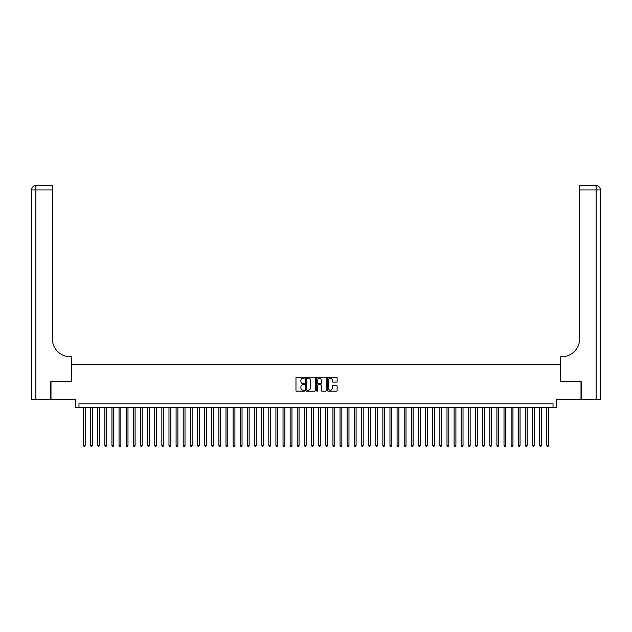<?xml version="1.0" encoding="UTF-8"?>
<svg xmlns="http://www.w3.org/2000/svg" width="632" height="632" viewBox="0 0 632 632"><rect width="100%" height="100%" fill="white"/><g stroke="black" fill="none" stroke-linecap="round" stroke-linejoin="round"><path stroke-width="0.95" d="M304.592 377.675A0.49 0.49 0 0 0 304.103 377.185L296.669 377.185A0.703 0.703 0 0 0 295.974 377.889L295.974 390.481A0.703 0.703 0 0 0 296.669 391.184L304.103 391.184A0.49 0.49 0 0 0 304.592 390.695A0.49 0.49 0 0 0 304.103 390.205L303.139 390.205A2.236 2.236 0 0 1 300.903 387.961L300.903 386.918A2.236 2.236 0 0 1 303.139 384.675L304.103 384.675A0.49 0.49 0 0 0 304.592 384.185A0.49 0.49 0 0 0 304.103 383.695L303.139 383.695A2.236 2.236 0 0 1 300.903 381.459L300.903 380.409A2.236 2.236 0 0 1 303.139 378.165L304.103 378.165A0.49 0.49 0 0 0 304.592 377.675M336.453 382.123A0.703 0.703 0 0 0 337.148 381.42L337.148 377.889A0.703 0.703 0 0 0 336.453 377.185L328.19 377.185A0.703 0.703 0 0 0 327.495 377.889L327.495 390.481A0.703 0.703 0 0 0 328.19 391.184L336.453 391.184A0.703 0.703 0 0 0 337.148 390.481L337.148 386.215A0.703 0.703 0 0 0 336.453 385.512L332.914 385.512A0.703 0.703 0 0 0 332.219 386.215L332.219 388.332A1.872 1.872 0 0 1 330.346 390.205A1.872 1.872 0 0 1 328.474 388.332L328.474 380.037A1.872 1.872 0 0 1 330.346 378.165A1.872 1.872 0 0 1 332.219 380.037L332.219 381.42A0.703 0.703 0 0 0 332.914 382.123L336.453 382.123M553.032 407.356L556.595 407.356L556.595 399.511L581.013 399.511L581.013 381.688L560.513 381.688L560.513 364.585L71.487 364.585L71.487 381.688L50.987 381.688L50.987 399.511L75.406 399.511L75.406 407.356L553.032 407.356L553.032 403.793L78.968 403.793L78.968 407.356M315.384 377.889A0.703 0.703 0 0 0 314.689 377.185L306.433 377.185A0.703 0.703 0 0 0 305.73 377.889L305.73 390.481A0.703 0.703 0 0 0 306.433 391.184L314.689 391.184A0.703 0.703 0 0 0 315.384 390.481L315.384 377.889M317.311 377.185L325.567 377.185A0.703 0.703 0 0 1 326.27 377.889L326.27 390.481A0.703 0.703 0 0 1 325.567 391.184L322.036 391.184A0.703 0.703 0 0 1 321.333 390.481L321.333 385.378A0.703 0.703 0 0 0 320.637 384.675L318.291 384.675A0.703 0.703 0 0 0 317.596 385.378L317.596 390.695A0.49 0.49 0 0 1 317.106 391.184A0.49 0.49 0 0 1 316.616 390.695L316.616 377.889A0.703 0.703 0 0 1 317.311 377.185M307.199 378.165A0.49 0.49 0 0 0 306.71 378.655L306.71 389.715A0.49 0.49 0 0 0 307.199 390.205L308.219 390.205A2.236 2.236 0 0 0 310.454 387.961L310.454 380.409A2.236 2.236 0 0 0 308.219 378.165L307.199 378.165M321.333 380.077A1.872 1.872 0 0 0 319.46 378.205A1.872 1.872 0 0 0 317.596 380.077L317.596 383A0.703 0.703 0 0 0 318.291 383.695L320.637 383.695A0.703 0.703 0 0 0 321.333 383L321.333 380.077M83.424 407.356L83.424 445.426L85.209 445.426L85.209 407.356M85.209 445.426L84.672 446.35L83.961 446.35L83.424 445.426M50.773 381.688L71.416 381.688L71.416 356.74L70.199 356.74A17.822 17.822 0 0 1 52.377 338.918L52.377 189.932L35.874 189.932L35.874 399.511L50.773 399.511L50.773 381.688M35.874 399.511L31.6 399.511L31.6 189.932A4.274 4.274 0 0 1 35.874 185.65L52.377 185.65L52.377 189.932M70.199 356.74A17.822 17.822 0 0 1 52.377 338.918M35.874 185.65A4.274 4.274 0 0 0 31.6 189.932L35.874 189.932L35.874 185.65M581.227 381.688L560.584 381.688L560.584 356.74L561.801 356.74A17.822 17.822 0 0 0 579.623 338.918L579.623 185.65L596.126 185.65A4.274 4.274 0 0 1 600.4 189.932L600.4 399.511L581.227 399.511L581.227 381.688M561.801 356.74A17.822 17.822 0 0 0 579.623 338.918M90.558 407.356L90.558 445.426L92.335 445.426L92.335 407.356M92.335 445.426L91.806 446.35L91.087 446.35L90.558 445.426M97.684 407.356L97.684 445.426L99.469 445.426L99.469 407.356M99.469 445.426L98.932 446.35L98.221 446.35L97.684 445.426M104.809 407.356L104.809 445.426L106.595 445.426L106.595 407.356M106.595 445.426L106.058 446.35L105.347 446.35L104.809 445.426M111.943 407.356L111.943 445.426L113.721 445.426L113.721 407.356M113.721 445.426L113.191 446.35L112.472 446.35L111.943 445.426M119.069 407.356L119.069 445.426L120.854 445.426L120.854 407.356M120.854 445.426L120.317 446.35L119.606 446.35L119.069 445.426M126.195 407.356L126.195 445.426L127.98 445.426L127.98 407.356M127.98 445.426L127.443 446.35L126.732 446.35L126.195 445.426M133.328 407.356L133.328 445.426L135.106 445.426L135.106 407.356M135.106 445.426L134.577 446.35L133.858 446.35L133.328 445.426M140.454 407.356L140.454 445.426L142.24 445.426L142.24 407.356M142.24 445.426L141.702 446.35L140.991 446.35L140.454 445.426M147.588 407.356L147.588 445.426L149.365 445.426L149.365 407.356M149.365 445.426L148.828 446.35L148.117 446.35L147.588 445.426M154.714 407.356L154.714 445.426L156.491 445.426L156.491 407.356M156.491 445.426L155.962 446.35L155.251 446.35L154.714 445.426M161.839 407.356L161.839 445.426L163.625 445.426L163.625 407.356M163.625 445.426L163.088 446.35L162.377 446.35L161.839 445.426M168.973 407.356L168.973 445.426L170.751 445.426L170.751 407.356M170.751 445.426L170.221 446.35L169.502 446.35L168.973 445.426M176.099 407.356L176.099 445.426L177.884 445.426L177.884 407.356M177.884 445.426L177.347 446.35L176.636 446.35L176.099 445.426M183.225 407.356L183.225 445.426L185.01 445.426L185.01 407.356M185.01 445.426L184.473 446.35L183.762 446.35L183.225 445.426M190.358 407.356L190.358 445.426L192.136 445.426L192.136 407.356M192.136 445.426L191.607 446.35L190.888 446.35L190.358 445.426M197.484 407.356L197.484 445.426L199.27 445.426L199.27 407.356M199.27 445.426L198.732 446.35L198.021 446.35L197.484 445.426M204.61 407.356L204.61 445.426L206.395 445.426L206.395 407.356M206.395 445.426L205.858 446.35L205.147 446.35L204.61 445.426M211.744 407.356L211.744 445.426L213.521 445.426L213.521 407.356M213.521 445.426L212.992 446.35L212.281 446.35L211.744 445.426M218.87 407.356L218.87 445.426L220.655 445.426L220.655 407.356M220.655 445.426L220.118 446.35L219.407 446.35L218.87 445.426M226.003 407.356L226.003 445.426L227.781 445.426L227.781 407.356M227.781 445.426L227.251 446.35L226.532 446.35L226.003 445.426M233.129 407.356L233.129 445.426L234.914 445.426L234.914 407.356M234.914 445.426L234.377 446.35L233.666 446.35L233.129 445.426M240.255 407.356L240.255 445.426L242.04 445.426L242.04 407.356M242.04 445.426L241.503 446.35L240.792 446.35L240.255 445.426M247.388 407.356L247.388 445.426L249.166 445.426L249.166 407.356M249.166 445.426L248.637 446.35L247.918 446.35L247.388 445.426M254.514 407.356L254.514 445.426L256.3 445.426L256.3 407.356M256.3 445.426L255.763 446.35L255.052 446.35L254.514 445.426M261.64 407.356L261.64 445.426L263.425 445.426L263.425 407.356M263.425 445.426L262.888 446.35L262.177 446.35L261.64 445.426M268.774 407.356L268.774 445.426L270.551 445.426L270.551 407.356M270.551 445.426L270.022 446.35L269.303 446.35L268.774 445.426M275.9 407.356L275.9 445.426L277.685 445.426L277.685 407.356M277.685 445.426L277.148 446.35L276.437 446.35L275.9 445.426M283.033 407.356L283.033 445.426L284.811 445.426L284.811 407.356M284.811 445.426L284.274 446.35L283.563 446.35L283.033 445.426M290.159 407.356L290.159 445.426L291.945 445.426L291.945 407.356M291.945 445.426L291.407 446.35L290.696 446.35L290.159 445.426M297.285 407.356L297.285 445.426L299.07 445.426L299.07 407.356M299.07 445.426L298.533 446.35L297.822 446.35L297.285 445.426M304.419 407.356L304.419 445.426L306.196 445.426L306.196 407.356M306.196 445.426L305.667 446.35L304.948 446.35L304.419 445.426M311.544 407.356L311.544 445.426L313.33 445.426L313.33 407.356M313.33 445.426L312.793 446.35L312.082 446.35L311.544 445.426M318.67 407.356L318.67 445.426L320.456 445.426L320.456 407.356M320.456 445.426L319.918 446.35L319.207 446.35L318.67 445.426M325.804 407.356L325.804 445.426L327.581 445.426L327.581 407.356M327.581 445.426L327.052 446.35L326.333 446.35L325.804 445.426M332.93 407.356L332.93 445.426L334.715 445.426L334.715 407.356M334.715 445.426L334.178 446.35L333.467 446.35L332.93 445.426M340.055 407.356L340.055 445.426L341.841 445.426L341.841 407.356M341.841 445.426L341.304 446.35L340.593 446.35L340.055 445.426M347.189 407.356L347.189 445.426L348.967 445.426L348.967 407.356M348.967 445.426L348.437 446.35L347.726 446.35L347.189 445.426M354.315 407.356L354.315 445.426L356.1 445.426L356.1 407.356M356.1 445.426L355.563 446.35L354.852 446.35L354.315 445.426M361.449 407.356L361.449 445.426L363.226 445.426L363.226 407.356M363.226 445.426L362.697 446.35L361.978 446.35L361.449 445.426M368.575 407.356L368.575 445.426L370.36 445.426L370.36 407.356M370.36 445.426L369.823 446.35L369.112 446.35L368.575 445.426M375.7 407.356L375.7 445.426L377.486 445.426L377.486 407.356M377.486 445.426L376.949 446.35L376.238 446.35L375.7 445.426M382.834 407.356L382.834 445.426L384.612 445.426L384.612 407.356M384.612 445.426L384.082 446.35L383.363 446.35L382.834 445.426M389.96 407.356L389.96 445.426L391.745 445.426L391.745 407.356M391.745 445.426L391.208 446.35L390.497 446.35L389.96 445.426M397.086 407.356L397.086 445.426L398.871 445.426L398.871 407.356M398.871 445.426L398.334 446.35L397.623 446.35L397.086 445.426M404.219 407.356L404.219 445.426L405.997 445.426L405.997 407.356M405.997 445.426L405.468 446.35L404.749 446.35L404.219 445.426M411.345 407.356L411.345 445.426L413.131 445.426L413.131 407.356M413.131 445.426L412.593 446.35L411.882 446.35L411.345 445.426M418.479 407.356L418.479 445.426L420.256 445.426L420.256 407.356M420.256 445.426L419.719 446.35L419.008 446.35L418.479 445.426M425.605 407.356L425.605 445.426L427.39 445.426L427.39 407.356M427.39 445.426L426.853 446.35L426.142 446.35L425.605 445.426M432.73 407.356L432.73 445.426L434.516 445.426L434.516 407.356M434.516 445.426L433.979 446.35L433.268 446.35L432.73 445.426M439.864 407.356L439.864 445.426L441.642 445.426L441.642 407.356M441.642 445.426L441.112 446.35L440.393 446.35L439.864 445.426M446.99 407.356L446.99 445.426L448.775 445.426L448.775 407.356M448.775 445.426L448.238 446.35L447.527 446.35L446.99 445.426M454.116 407.356L454.116 445.426L455.901 445.426L455.901 407.356M455.901 445.426L455.364 446.35L454.653 446.35L454.116 445.426M461.249 407.356L461.249 445.426L463.027 445.426L463.027 407.356M463.027 445.426L462.498 446.35L461.779 446.35L461.249 445.426M468.375 407.356L468.375 445.426L470.161 445.426L470.161 407.356M470.161 445.426L469.623 446.35L468.912 446.35L468.375 445.426M475.509 407.356L475.509 445.426L477.286 445.426L477.286 407.356M477.286 445.426L476.749 446.35L476.038 446.35L475.509 445.426M482.635 407.356L482.635 445.426L484.412 445.426L484.412 407.356M484.412 445.426L483.883 446.35L483.172 446.35L482.635 445.426M489.761 407.356L489.761 445.426L491.546 445.426L491.546 407.356M491.546 445.426L491.009 446.35L490.298 446.35L489.761 445.426M496.894 407.356L496.894 445.426L498.672 445.426L498.672 407.356M498.672 445.426L498.142 446.35L497.423 446.35L496.894 445.426M504.02 407.356L504.02 445.426L505.805 445.426L505.805 407.356M505.805 445.426L505.268 446.35L504.557 446.35L504.02 445.426M511.146 407.356L511.146 445.426L512.931 445.426L512.931 407.356M512.931 445.426L512.394 446.35L511.683 446.35L511.146 445.426M518.279 407.356L518.279 445.426L520.057 445.426L520.057 407.356M520.057 445.426L519.528 446.35L518.809 446.35L518.279 445.426M525.405 407.356L525.405 445.426L527.191 445.426L527.191 407.356M527.191 445.426L526.654 446.35L525.942 446.35L525.405 445.426M532.531 407.356L532.531 445.426L534.317 445.426L534.317 407.356M534.317 445.426L533.779 446.35L533.068 446.35L532.531 445.426M539.665 407.356L539.665 445.426L541.442 445.426L541.442 407.356M541.442 445.426L540.913 446.35L540.194 446.35L539.665 445.426M546.791 407.356L546.791 445.426L548.576 445.426L548.576 407.356M548.576 445.426L548.039 446.35L547.328 446.35L546.791 445.426M596.126 399.511L596.126 189.932L579.623 189.932M596.126 185.65L596.126 189.932L600.4 189.932"/></g></svg>
